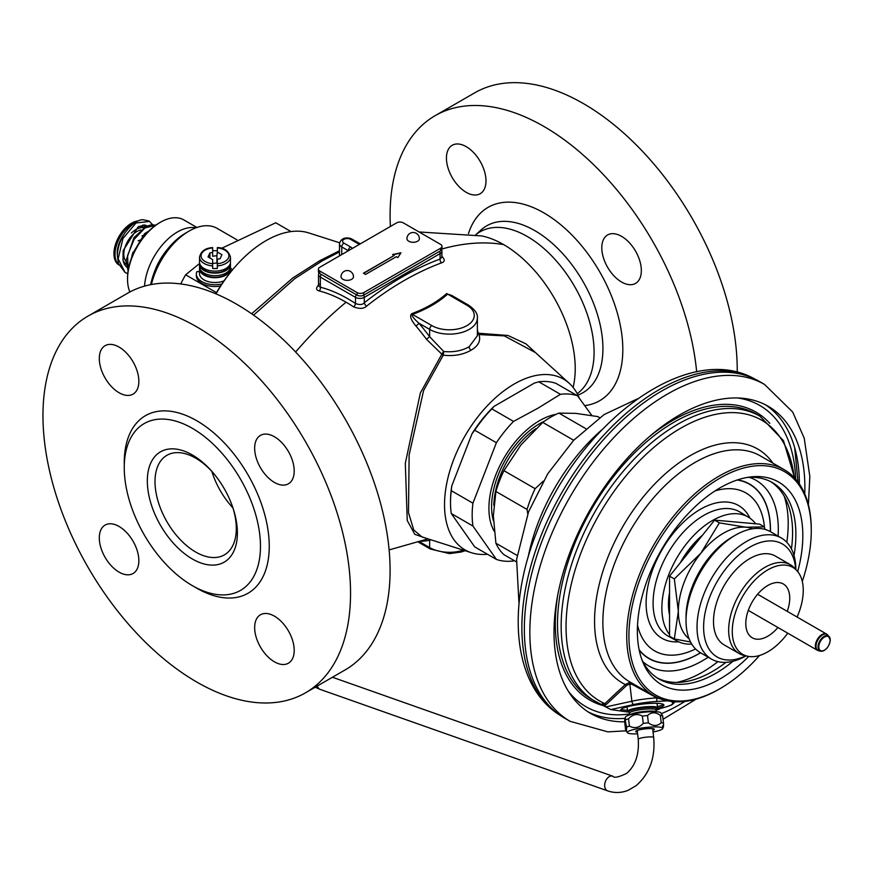 <?xml version="1.0" encoding="UTF-8"?>
<svg xmlns="http://www.w3.org/2000/svg" width="874" height="874" viewBox="0 0 874 874"><rect width="100%" height="100%" fill="white"/><g stroke="black" fill="none" stroke-linecap="round" stroke-linejoin="round"><path stroke-width="1.31" d="M494.214 531.25A71.526 41.296 120 0 1 539.498 420.678A71.526 41.296 -60 0 1 556.159 414.309M591.862 415.521L577.583 395.846L555.919 383.347A91.661 52.921 -60 0 0 538.788 381.818L534.451 383.052L494.007 406.399L491.865 408.901L513.53 421.41L537.761 408.311L560.442 394.316A91.661 52.921 -60 0 1 577.583 395.846M560.442 394.316L538.788 381.818M513.53 421.41A91.661 52.921 -60 0 0 496.388 442.725L474.735 430.227A91.661 52.921 -60 0 1 491.865 408.901M514.218 560.595L513.53 560.944A91.661 52.921 -60 0 1 496.388 559.404L474.735 546.906L451.268 513.53L472.932 526.039L496.388 559.404M496.388 442.725L472.932 503.184A91.661 52.921 120 0 0 472.932 526.039M472.932 503.184L451.268 490.685A91.661 52.921 120 0 0 450.514 502.55A91.661 52.921 120 0 0 451.268 513.53M451.268 490.685L451.792 485.878L472.015 433.755A90.109 52.025 -60 0 1 494.007 406.399M472.015 433.755L474.735 430.227M450.514 502.55L450.514 501.272A90.109 52.025 -60 0 1 451.792 485.878M765.351 404.738A177.389 102.411 -60 0 1 799.382 483.988M588.049 711.84A177.389 102.411 120 0 0 624.943 718.33M655.959 710.442A177.389 102.411 120 0 0 660.689 708.388M804.757 493.876A177.389 102.411 -60 0 0 768.137 406.257A177.389 102.411 -60 0 0 570.82 550.172A177.389 102.411 120 0 0 590.748 713.501A177.389 102.411 120 0 0 624.713 721.804M661.454 713.61A177.389 102.411 120 0 0 684.954 701.407M570.121 721.323L564.637 718.155A194.476 112.287 -60 0 1 562.015 716.56A194.476 112.287 -60 0 1 542.776 539.094A194.476 112.287 -60 0 1 756.425 379.84A194.476 112.287 -60 0 1 759.113 381.304L764.597 384.484A194.476 112.287 -60 0 0 548.271 542.262A194.476 112.287 120 0 0 570.121 721.323L607.889 731.866L625.981 730.828M599.586 417.663L597.685 416.57L575.748 413.369L558.879 413.096A83.893 48.431 120 0 0 542.765 422.404L520.817 445.084L503.948 470.682A83.893 48.431 120 0 0 495.897 491.461L493.351 515.868L495.897 543.202A83.893 48.431 120 0 0 503.948 554.662L516.359 561.829M543.322 481.104L535.128 488.686A83.893 48.431 -60 0 0 527.066 509.455L527.776 513.857M558.879 413.096L585.777 428.631M542.765 422.404L573.694 440.267M503.948 470.682L535.128 488.686M495.897 491.461L527.066 509.455M495.897 543.202L517.091 555.438M702.456 535.227A62.141 35.878 120 0 0 680.311 562.78M669.56 592.364A62.141 35.878 120 0 0 668.457 604.273A62.141 35.878 120 0 0 669.56 614.914M691.738 644.083A71.46 41.264 -60 0 1 677.11 641.046A71.46 41.264 -60 0 1 673.013 638.195M669.56 634.579A71.46 41.264 -60 0 1 668.643 633.344A71.46 41.264 120 0 1 681.884 550.008A71.46 41.264 120 0 1 748.57 517.277L740.049 512.109A71.679 41.384 120 0 0 673.166 544.939A71.679 41.384 120 0 0 659.881 628.526A71.679 41.384 -60 0 0 668.381 636.25L677.11 641.046M755.671 523.788A71.46 41.264 120 0 0 748.57 517.277M632.492 683.348L629.236 682.594L625.281 684.528L604.863 703.636L606.021 704.695L605.158 705.307L603.792 705.864L600.853 704.247A164.673 95.08 -60 0 1 595.27 701.429A164.673 95.08 -60 0 1 595.26 511.279A164.673 95.08 -60 0 1 759.943 416.199L783.486 440.704L794.674 478.056M794.324 477.685A162.105 93.594 120 0 0 626.778 474.899A162.105 93.594 120 0 0 604.863 703.636L600.853 704.247M628.909 712.168L610.795 709.568L603.792 705.864M667.441 700.85L656.145 701.516A3.103 1.093 -93.3 0 0 656.833 697.889L632.459 684.55L629.815 683.883L626.527 685.522L606.021 704.695M655.904 709.59L664.743 707.252A25.27 3.999 173.3 0 0 672.565 702.98L671.789 701.516M657.215 708.344A21.752 3.441 173.3 0 0 663.912 705.001A21.752 3.441 173.3 0 0 659.324 703.461A21.752 3.441 173.3 0 0 635.081 705.132A21.752 3.441 173.3 0 0 620.715 710.114A21.752 3.441 173.3 0 0 625.314 711.654A21.752 3.441 173.3 0 0 628.013 711.797M621.174 709.284A21.752 3.441 -6.7 0 0 625.129 710.125A21.752 3.441 173.3 0 0 627.412 710.267M657.445 706.716A21.752 3.441 173.3 0 0 663.279 704.302M672.565 702.98A3.103 3.059 -35.4 0 0 674.673 701.756M671.986 701.8A3.103 3.059 -30.5 0 0 672.707 701.614M663.617 701.046A3.103 1.049 -93.5 0 0 664.153 700.063M660.547 698.905L656.833 697.889A28.383 4.49 173.3 0 0 631.869 701.221L605.715 706.968M737.569 397.976A173.904 100.401 120 0 1 779.346 423.595A173.904 100.401 -60 0 1 795.722 479.214M629.772 713.938A173.904 100.401 -60 0 1 568.297 691.17M759.55 655.478A128.948 74.443 -60 0 1 720.089 688.625L718.996 689.258A130.499 75.339 -60 0 1 653.741 695.726L629.892 681.96A130.499 75.339 120 0 1 615.23 668.359A130.499 75.339 120 0 1 638.97 516.84A130.499 75.339 120 0 1 760.391 455.922L784.24 469.699A130.499 75.339 120 0 1 798.912 483.3A130.499 75.339 -60 0 1 811.269 529.436L811.269 530.704A128.948 74.443 -60 0 1 802.288 581.45M653.741 695.726A130.499 75.339 -60 0 1 639.08 682.124A130.499 75.339 120 0 1 662.82 530.605A130.499 75.339 120 0 1 784.24 469.699M811.269 530.704A128.948 74.443 -60 0 0 799.054 485.114A128.948 74.443 120 0 0 674.499 518.49A128.948 74.443 120 0 0 641.134 681.578A128.948 74.443 -60 0 0 720.089 688.625M748.723 656.44A116.996 67.549 -60 0 1 648.442 672.477A116.996 67.549 120 0 1 642.805 662.055A116.996 67.549 120 0 1 661.596 549.571A116.996 67.549 120 0 1 749.608 477.062A116.996 67.549 120 0 1 791.735 494.214A116.996 67.549 -60 0 1 797.711 571.596M746.92 477.488A113.412 65.474 120 0 1 772.398 482.59A113.412 65.474 120 0 1 785.147 494.411A113.412 65.474 -60 0 1 794.007 555.525M732.958 661.268A113.412 65.474 -60 0 1 658.996 679.022A113.412 65.474 -60 0 1 646.247 667.201A113.412 65.474 120 0 1 641.833 659.509M791.44 548.927A113.412 65.474 -60 0 0 781.848 492.51A113.412 65.474 120 0 0 770.726 481.683M725.955 662.339A113.412 65.474 -60 0 1 657.368 678.027M784.24 496.268A121.18 69.964 -60 0 1 786.808 542.295M717.904 661.651A121.18 69.964 -60 0 1 676.76 682.43M749.324 477.335A107.196 61.89 -60 0 1 755.027 479.76A107.196 61.89 -60 0 1 768.159 491.538A107.196 61.89 -60 0 1 778.1 536.112M708.191 657.204A107.196 61.89 -60 0 1 647.852 665.398A107.196 61.89 -60 0 1 642.893 661.662M797.088 617.033A50.189 28.973 -60 0 0 798.497 613.614A50.189 28.973 120 0 0 797.164 570.941A50.189 28.973 120 0 0 737.033 608.129A50.189 28.973 -60 0 0 747.882 656.287L744.604 655.62A51.271 29.596 -60 0 1 739.284 653.621A51.271 29.596 -60 0 1 733.515 606.414A51.271 29.596 120 0 1 790.544 564.822A51.271 29.596 120 0 1 794.936 568.428L797.164 570.941M787.769 633.18A50.189 28.973 -60 0 1 747.882 656.287M777.926 627.499A31.071 17.939 -60 0 1 752.23 637.78A31.071 17.939 -60 0 1 748.745 609.167A31.071 17.939 120 0 1 783.301 583.963A31.071 17.939 120 0 1 787.245 611.352M790.544 564.822L775.391 556.072A51.271 29.596 120 0 0 718.362 597.663A51.271 29.596 -60 0 0 724.12 644.87L739.284 653.621M795.722 569.313A65.244 37.669 120 0 0 759.746 542.688A65.244 37.669 120 0 0 709.797 596.898A65.244 37.669 -60 0 0 745.751 655.861M795.886 569.509A69.909 40.368 120 0 0 781.411 538.023A69.909 40.368 120 0 0 703.646 594.746A69.909 40.368 -60 0 0 711.502 659.116A69.909 40.368 -60 0 0 746.003 655.904M781.411 538.023L770.431 531.676A69.909 40.368 120 0 0 735.471 535.139A69.909 40.368 120 0 0 692.656 588.399A69.909 40.368 -60 0 0 686.035 620.769A69.909 40.368 -60 0 0 700.522 652.769L711.502 659.116M686.035 620.769L686.035 616.957A65.244 37.669 -60 0 1 692.219 586.749A65.244 37.669 120 0 1 732.172 537.051L735.471 535.139M752.59 528.792A63.693 36.774 120 0 0 745.904 527.208A63.693 36.774 120 0 0 700.872 553.209A63.693 36.774 120 0 0 678.344 611.254A63.693 36.774 120 0 0 689.094 638.763M764.936 529.382L764.4 526.891L745.904 527.208L719.368 522.87L700.872 553.209L674.324 578.905L678.344 611.254L674.324 638.96L690.558 641.997M674.324 638.96L669.56 636.206L669.56 576.152L714.604 520.117L759.637 524.149L764.4 526.891M674.324 578.905L669.56 576.152M719.368 522.87L714.604 520.117M236.297 304.032A217.495 125.572 60 0 1 378.387 495.689A217.495 125.572 60 0 1 345.044 669.976L305.507 692.809A217.495 125.572 60 0 1 196.748 682.037A217.495 125.572 -120 0 1 54.669 490.369A217.495 125.572 -120 0 1 88.001 316.093L127.549 293.26A217.495 125.572 -120 0 1 236.297 304.032M88.001 316.093A217.495 125.572 -120 0 1 196.748 326.865A217.495 125.572 60 0 1 338.839 518.522A217.495 125.572 60 0 1 305.507 692.809M274.436 616.159A27.968 16.147 60 0 1 292.703 640.795A27.968 16.147 60 0 1 288.409 663.202A27.968 16.147 60 0 1 274.436 661.826A27.968 16.147 60 0 1 256.158 637.179A27.968 16.147 60 0 1 260.452 614.772A27.968 16.147 60 0 1 274.436 616.159M274.436 436.771A27.968 16.147 60 0 1 292.703 461.406A27.968 16.147 60 0 1 288.409 483.814A27.968 16.147 60 0 1 274.436 482.437A27.968 16.147 60 0 1 256.158 457.79A27.968 16.147 60 0 1 260.452 435.383A27.968 16.147 60 0 1 274.436 436.771M119.072 347.076A27.968 16.147 60 0 1 137.349 371.712A27.968 16.147 60 0 1 133.056 394.119A27.968 16.147 60 0 1 119.072 392.743A27.968 16.147 60 0 1 100.805 368.096A27.968 16.147 60 0 1 105.099 345.689A27.968 16.147 60 0 1 119.072 347.076M119.072 526.465A27.968 16.147 60 0 1 137.349 551.101A27.968 16.147 60 0 1 133.056 573.508A27.968 16.147 60 0 1 119.072 572.131A27.968 16.147 60 0 1 100.805 547.485A27.968 16.147 60 0 1 105.099 525.077A27.968 16.147 60 0 1 119.072 526.465M192.356 428.336A96.326 55.608 60 0 1 255.284 513.213A96.326 55.608 60 0 1 240.514 590.398A96.326 55.608 60 0 1 192.356 585.635A96.326 55.608 -120 0 1 129.439 500.747A96.326 55.608 -120 0 1 144.199 423.573A96.326 55.608 -120 0 1 192.356 428.336M192.356 454.972A63.693 36.774 60 0 1 211.77 471.261A63.693 36.774 60 0 1 232.997 508.034A63.693 36.774 60 0 1 192.356 558.989A63.693 36.774 -120 0 1 147.324 480.984A63.693 36.774 -120 0 1 192.356 454.972M232.648 507.007A57.476 33.19 60 0 1 224.4 554.859A57.476 33.19 60 0 1 195.656 552.018A57.476 33.19 -120 0 1 158.107 501.359A57.476 33.19 -120 0 1 166.912 455.299A57.476 33.19 -120 0 1 195.656 458.151A57.476 33.19 60 0 1 212.491 472.08M319.239 284.181C315.754 287.852 315.733 290.092 319.174 290.922A3.103 2.207 104.4 0 0 320.343 287.196A145.139 83.795 60 0 1 355.489 303.507C359.553 305.059 362.481 304.829 364.283 302.797C389.083 283.22 414.342 268.624 440.081 259.032L441.894 257.317M253.591 315.132L294.811 278.642L322.266 260.845L338.872 252.225M319.174 290.922A142.101 82.047 60 0 1 346.071 302.218A142.101 82.047 60 0 1 353.599 306.883C359.575 309.057 363.901 308.806 366.577 306.14C391.126 286.77 416.122 272.327 441.578 262.834C445.063 261.774 445.095 259.512 441.654 256.049M543.573 359.979L525.962 343.853L507.947 335.474L478.187 333.213L477.379 329.564M457.31 298.657L446.636 293.566C437.557 301.683 425.966 308.369 411.851 313.646C409.393 315.623 410.747 319.731 415.926 325.991A147.138 84.953 60 0 1 426.457 339.254L441.851 354.188L420.328 393.038L405.317 463.296L407.24 520.478L414.8 534.32L424.567 537.75M353.599 306.883A3.103 1.65 123.6 0 0 355.489 303.507L355.489 297.368A6.216 3.583 0 0 0 364.283 297.368L364.283 302.797A3.103 1.442 51.7 0 0 366.577 306.14M318.518 285.853L320.343 287.196L320.343 277.08L355.489 297.368A3.103 1.792 120 0 1 356.428 294.746M441.578 262.834A3.103 2.087 70 0 1 440.081 259.032L440.081 253.613A6.216 3.583 0 0 0 441.894 251.067L441.698 249.789M696.665 371.876A217.495 125.572 60 0 0 543.89 126.446A217.495 125.572 -120 0 0 435.143 115.674A217.495 125.572 -120 0 0 390.394 226.475M621.567 282.018A27.968 16.147 -120 0 0 635.551 283.405A27.968 16.147 -120 0 0 639.834 260.987A27.968 16.147 -120 0 0 621.567 236.351A27.968 16.147 -120 0 0 607.583 234.964A27.968 16.147 -120 0 0 603.3 257.371A27.968 16.147 -120 0 0 621.567 282.018M466.213 192.324A27.968 16.147 -120 0 0 480.197 193.711A27.968 16.147 -120 0 0 484.48 171.304A27.968 16.147 -120 0 0 466.213 146.657A27.968 16.147 -120 0 0 452.229 145.27A27.968 16.147 -120 0 0 447.947 167.677A27.968 16.147 -120 0 0 466.213 192.324M435.143 115.674L474.691 92.841A217.495 125.572 -120 0 1 583.439 103.613A217.495 125.572 60 0 1 737.219 372.269M579.353 398.205A98.565 56.908 120 0 0 569.269 383.336A98.565 56.908 120 0 0 514.229 384.014A98.565 56.908 -60 0 0 448.296 476.461A98.565 56.908 -60 0 0 471.468 552.739L421.858 536.887L413.763 529.961L408.486 512.677L409.13 454.906L423.584 390.547L443.238 355.205A3.103 1.54 -139.1 0 1 441.851 354.188A3.103 0.59 124.8 0 1 443.763 351.512L443.238 355.205C453.923 356.352 463.176 354.702 471.01 350.256C478.362 345.929 481.017 340.707 478.974 334.567L504.276 335.878L535.456 352.593L569.269 383.336M487.463 554.258A98.565 56.908 -60 0 1 471.468 552.739M463.373 550.15A27.968 16.147 180 0 1 429.637 547.572L429.637 540.241L431.035 539.815M421.29 541.29A150.23 86.734 -120 0 0 429.637 540.241A3.103 2.491 78.7 0 0 428.861 539.127M426.457 339.254L429.637 336.73L443.763 351.512C453.486 352.441 461.953 350.845 469.185 346.705A3.103 1.792 -120 0 0 471.01 350.256M415.926 325.991A3.103 0.776 139.5 0 0 418.897 323.194A150.23 86.734 60 0 1 429.637 336.73L429.637 329.4A27.968 16.147 0 0 0 460.117 332.896A27.968 16.147 0 0 0 477.379 317.983L477.379 335.725L469.185 346.705M411.851 313.646L412.484 314.422C411.37 315.492 413.5 318.409 418.897 323.194L429.637 329.4A3.103 1.792 120 0 1 431.843 325.598A24.854 14.355 0 0 0 466.989 325.598A24.854 14.355 0 0 0 466.989 305.299L447.641 294.123C438.486 302.349 426.774 309.112 412.484 314.422L431.843 325.598M446.636 293.566A3.103 2.141 -132.3 0 0 447.641 294.123L451.53 295.325L468.54 305.146A3.103 1.792 -60 0 0 466.989 305.299M477.379 333.835L478.974 334.567A3.103 1.89 -99.1 0 1 478.187 333.213A3.103 1.027 -10.2 0 1 477.379 333.081M251.636 313.766L292.703 278.052L319.676 260.747L339.483 250.74M216.009 293.861A98.565 56.908 -60 0 1 265.958 240.678A98.565 56.908 120 0 1 308.719 232.91L339.593 242.775M199.556 263.511L185.627 274.807L216.501 292.626A90.109 52.025 120 0 1 231.02 271.694M185.627 274.807A90.109 52.025 120 0 0 180.743 283.941M221.504 248.369L275.758 222.772L291.031 231.588M196.912 227.469L183.802 219.909A46.606 26.908 120 0 0 160.499 222.215L159.407 222.848A45.055 26.012 120 0 0 127.549 278.03L127.549 279.298A46.606 26.908 -60 0 0 129.865 291.982M160.499 222.215A46.606 26.908 120 0 0 127.549 279.298M195.863 227.852A46.606 26.908 120 0 0 144.56 286.115M236.92 239.815L217.025 228.322A55.925 32.294 120 0 0 189.068 231.097L185.769 232.997A51.271 29.596 120 0 0 150.667 284.662M189.068 231.097A55.925 32.294 120 0 0 151.41 284.52M230.474 264.199L230.474 266.734A15.481 8.937 180 0 1 225.94 273.059A15.481 8.937 180 0 1 209.061 274.993A15.481 8.937 180 0 1 199.512 266.734L199.512 264.199A15.481 8.937 0 0 0 209.061 272.459A15.481 8.937 0 0 0 225.94 270.525A15.481 8.937 0 0 0 230.474 264.199A15.481 8.937 0 0 0 230.365 263.183M199.611 263.183A15.481 8.937 0 0 0 199.512 264.199M212.655 248.26L212.655 252.477L209.913 252.903L208.045 256.934L212.655 259.6L212.655 268.471A15.481 8.937 0 0 0 217.32 268.471L217.32 259.185L220.062 258.759L221.941 254.716L217.32 252.051L217.32 248.26M217.32 265.936A15.481 8.937 0 0 0 225.94 263.413A15.481 8.937 0 0 0 230.474 257.098L230.474 262.167A15.481 8.937 180 0 1 225.94 268.493A15.481 8.937 180 0 1 209.061 270.427A15.481 8.937 180 0 1 199.512 262.167L199.512 257.098A15.481 8.937 0 0 0 212.655 265.936M224.028 280.838A15.481 8.937 180 0 1 207.925 281.537A15.481 8.937 180 0 1 199.512 273.584L199.512 268.766A15.481 8.937 0 0 0 209.061 277.025A15.481 8.937 0 0 0 225.94 275.091A15.481 8.937 0 0 0 230.474 268.766A15.481 8.937 0 0 0 230.365 267.75M199.611 267.75A15.481 8.937 0 0 0 199.512 268.766M217.32 250.794A15.481 8.937 0 0 0 212.655 250.794M200.288 264.975A14.76 8.521 0 0 0 204.549 270.23A14.76 8.521 180 0 0 220.008 272.218A14.76 8.521 180 0 0 229.687 264.975M229.687 269.542A14.76 8.521 180 0 1 220.008 276.785A14.76 8.521 180 0 1 204.549 274.797A14.76 8.521 0 0 1 200.288 269.542M212.655 252.477L212.655 256.279L216.916 255.623L216.916 263.052M212.655 263.413L217.32 262.987M209.913 252.903L209.913 258.016M217.32 252.051L216.916 255.623M199.512 272.022L198.267 271.606A1.093 0.623 0 0 0 196.65 272.043A18.638 10.761 0 0 0 196.344 273.966A18.638 10.761 0 0 0 221.887 283.963M232.353 270.055A18.638 10.761 0 0 0 230.397 267.914M196.344 273.966L196.344 275.747A18.638 10.761 0 0 0 220.532 286.017M143.948 236.384A12.433 7.178 120 0 0 142.036 235.98M138.136 240.842A7.921 4.578 -60 0 1 141.075 240.132M133.351 253.515A7.921 4.578 -60 0 1 132.739 252.335M118.766 264.669A24.854 14.355 -60 0 1 115.018 254.312A24.854 14.355 120 0 1 134.847 222.728M118.875 264.931A24.854 14.355 -60 0 1 113.926 253.678A24.854 14.355 120 0 1 138.321 220.882M126.544 266.1L125.79 266.319M656.035 709.196L657.051 708.475A15.12 2.393 173.3 0 0 657.565 707.743A15.12 2.393 173.3 0 0 650.857 706.563A15.12 2.393 173.3 0 0 635.332 708.246A15.12 2.393 173.3 0 0 627.543 711.294A15.12 2.393 173.3 0 0 628.209 711.884L629.291 712.321L629.881 714.834M628.548 718.767C632.732 714.298 637.343 713.403 642.368 716.079A20.2 3.19 173.3 0 1 647.514 715.533C651.381 711.928 655.664 711.884 660.362 715.424A20.2 3.19 173.3 0 1 662.656 715.893L660.853 712.823A17.862 2.819 173.3 0 0 647.394 711.928A17.862 2.819 173.3 0 0 628.439 715.303A17.862 2.819 173.3 0 0 625.522 717.008L624.91 718.406L626.56 727.102C626.658 731.538 626.33 732.39 625.587 729.681L624.724 722.361C624.626 717.936 624.943 717.073 625.697 719.783A20.2 3.19 173.3 0 1 626.986 719.28A20.2 3.19 173.3 0 1 628.548 718.767L629.411 726.086A20.2 3.19 173.3 0 0 627.849 726.6A20.2 3.19 173.3 0 0 626.56 727.102M660.362 715.424L661.225 722.743C657.368 726.349 653.086 726.392 648.377 722.853A20.2 3.19 173.3 0 0 643.231 723.399C639.058 727.867 634.448 728.763 629.411 726.086M662.656 715.893L663.519 723.213A20.2 3.19 173.3 0 0 661.225 722.743M642.368 716.079L643.231 723.399M647.514 715.533L648.377 722.853M653.031 732.019A17.862 2.819 173.3 0 0 659.794 730.282A17.862 2.819 173.3 0 0 662.721 728.577A17.862 2.819 173.3 0 0 650.78 727.059A17.862 2.819 173.3 0 0 630.241 730.533A17.862 2.819 173.3 0 0 627.39 732.751L625.587 729.681M627.39 732.751A17.862 2.819 173.3 0 0 637.605 733.843M662.547 725.791C663.29 728.512 663.617 727.649 663.519 723.213M652.834 730.325A9.396 1.486 173.3 0 0 654.211 729.08A9.396 1.486 173.3 0 0 650.19 728.566A9.396 1.486 173.3 0 0 635.78 731.265A9.396 1.486 173.3 0 0 637.408 732.15M318.42 269.148L318.42 271.683A4.665 2.688 0 0 0 319.786 273.584L357.138 295.15A4.665 2.688 0 0 0 363.726 295.15L440.627 250.751A4.665 2.688 0 0 0 441.993 248.85L441.993 246.315A4.665 2.688 0 0 0 440.627 244.414L403.275 222.848A4.665 2.688 0 0 0 396.687 222.848L319.786 267.247A4.665 2.688 0 0 0 318.42 269.148A4.665 2.688 0 0 0 319.786 271.049L357.138 292.615A4.665 2.688 0 0 0 363.726 292.615L440.627 248.216A4.665 2.688 0 0 0 441.993 246.315M363.409 273.223L365.529 274.447L396.293 256.694L397.889 257.622L400.926 252.794L392.568 254.542L394.163 255.47L363.409 273.223M394.163 255.47L363.628 273.354M400.74 253.078L392.885 254.727M419.378 238.7A6.216 3.583 180 0 1 415.543 242.022A6.216 3.583 180 0 1 408.77 241.235A6.216 3.583 0 0 1 406.945 238.7A6.216 6.216 0 0 1 416.275 233.325A6.216 6.216 0 0 1 419.378 238.7M353.467 276.752A6.216 3.583 180 0 1 349.633 280.073A6.216 3.583 180 0 1 342.859 279.298A6.216 3.583 0 0 1 341.035 276.752A6.216 6.216 0 0 1 350.354 271.377A6.216 6.216 0 0 1 353.467 276.752M544.382 421.235A67.735 39.111 120 0 0 539.498 423.77A67.735 39.111 120 0 0 493.449 520.904M536.035 428.555A66.184 38.205 120 0 0 493.81 505.347M799.349 480.558A186.708 107.797 -60 0 1 799.251 483.792M562.015 716.56L559.513 714.954A194.334 112.2 -60 0 1 540.285 537.608A194.334 112.2 120 0 1 753.781 378.475L756.425 379.84M601.596 430.041A144.483 83.412 120 0 0 538.548 521.712A144.483 83.412 -60 0 0 528.082 557.383M749.979 518.206A76.65 44.257 -60 0 0 747.259 513.541A76.65 44.257 120 0 0 673.22 533.38A76.65 44.257 120 0 0 653.381 630.318A76.65 44.257 -60 0 0 678.617 641.8M715.008 490.937A91.213 52.659 120 0 1 756.174 502.441A91.213 52.659 -60 0 1 764.466 527.186M695.562 648.945A91.213 52.659 -60 0 1 644.466 641.418A91.213 52.659 120 0 1 637.517 625.15M737.143 480.023A100.521 58.034 120 0 1 760.861 494.771A100.521 58.034 -60 0 1 770.376 531.654M700.467 652.736A100.521 58.034 -60 0 1 639.134 649.775M626.527 685.522L625.281 684.528A135.142 78.026 -60 0 1 630.482 514.251A135.142 78.026 -60 0 1 772.911 463.154M737.612 479.87A100.729 58.154 -60 0 1 760.948 494.586A100.729 58.154 -60 0 1 770.475 531.709M629.236 682.594A1.245 0.666 -95 0 1 629.815 683.883L631.869 701.221A3.103 1.628 -102.4 0 0 633.912 704.488L610.795 709.568M603.77 704.335A1.245 0.699 -115 0 1 604.732 705.547L604.841 706.465M604.174 704.127A1.245 0.579 -119.2 0 1 605.158 705.307L605.321 706.738M656.145 701.516A25.27 3.999 173.3 0 0 633.912 704.488M632.656 683.555A1.245 0.546 -60.4 0 1 632.459 684.55M664.743 707.252A3.103 2.054 75.2 0 0 665.18 707.208L671.866 704.859L675.176 701.778M759.943 416.199L756.294 414.09A164.673 95.08 120 0 0 591.611 509.171A164.673 95.08 120 0 0 591.622 699.32L601.192 704.411M557.732 595.139A166.235 95.976 -60 0 0 591.043 700.762A166.235 95.976 120 0 0 603.519 705.7M649.131 436.847A166.235 95.976 -60 0 1 769.808 423.366M700.566 652.802A100.729 58.154 -60 0 1 639.244 650.256M669.56 608.577A59.301 34.239 -60 0 1 669.56 595.74M701.046 536.986A59.301 34.239 120 0 0 680.912 562.037M818.785 646.869A8.008 4.621 120 0 0 824.455 650.136A8.008 4.621 120 0 0 830.114 640.325A8.008 4.621 120 0 0 824.455 637.059A8.008 4.621 120 0 0 818.785 646.869M829.732 642.925A8.609 4.971 120 0 0 830.213 639.888A8.609 4.971 120 0 0 829.175 636.556A8.609 4.971 120 0 0 822.347 637.714A8.609 4.971 120 0 0 818.042 646.924A8.609 4.971 120 0 0 820.719 651.206L820.719 651.206A8.609 4.971 120 0 0 826.509 648.508M818.883 650.835L820.719 651.206C825.93 650.737 829.12 647.022 830.3 640.074L827.929 635.158A9.221 5.32 120 0 0 820.62 636.403A9.221 5.32 120 0 0 816.021 646.257A9.221 5.32 120 0 0 818.883 650.835L817.31 650.234A9.319 5.386 -60 0 1 815.879 642.761A9.319 5.386 -60 0 1 821.964 634.546A9.319 5.386 120 0 1 826.629 634.087L827.929 635.158M827.285 634.6A9.319 5.386 120 0 0 826.629 634.087L757.605 594.244M818.075 650.551A9.319 5.386 -60 0 1 817.31 650.234L748.286 610.391M124.283 465.187A102.531 59.203 -120 0 1 196.748 420.733A102.531 59.203 60 0 1 269.258 546.305A102.531 59.203 60 0 1 196.748 588.169A102.531 59.203 -120 0 1 194.52 586.836M211.836 471.37A57.476 33.19 -120 0 0 232.943 507.914M419.072 231.971L481.869 235.947A101.242 58.449 -120 0 1 503.642 244.6A295.172 170.419 120 0 0 441.982 248.981M346.071 302.218A295.172 170.419 120 0 0 295.62 352.014M503.642 244.6A101.242 58.449 60 0 1 573.093 387.411M359.717 244.196A9.319 5.386 180 0 1 357.138 243.147A3.103 1.792 -60 0 1 358.69 242.994L352.102 239.181C349.218 237.444 341.1 236.461 339.483 243.78A7.768 4.479 0 0 0 341.756 246.949L348.355 250.751A3.103 1.792 120 0 1 350.55 246.949A9.319 5.386 180 0 1 352.364 248.435M357.138 243.147L350.55 239.334A3.103 1.792 -60 0 1 352.102 239.181M350.55 239.334A4.665 2.688 0 0 0 343.952 239.334A4.665 2.688 0 0 0 343.952 243.147L350.55 246.949M439.436 251.439A3.103 1.792 60 0 1 440.081 253.613L364.283 297.368A3.103 1.792 60 0 0 363.639 295.204M321.282 274.447A3.103 1.792 120 0 0 320.343 277.08A6.216 3.583 0 0 1 318.518 274.534L318.518 285.798M343.952 243.147A3.103 1.792 120 0 0 341.756 246.949L341.756 254.563M475.806 234.778A94.447 54.527 -120 0 1 527.295 236.493A94.447 54.527 60 0 1 588.224 317.196A94.447 54.527 60 0 1 577.211 393.661M577.933 395.048A96.326 55.608 60 0 0 598.963 319.873A96.326 55.608 60 0 0 534.812 230.627A96.326 55.608 -120 0 0 481.017 229.971L475.751 234.767M468.475 233.598A111.621 64.447 -120 0 1 543.89 212.895A111.621 64.447 60 0 1 619.906 323.402A111.621 64.447 60 0 1 584.793 405.591M465.088 550.696L461.297 552.007L449.52 553.613L430.281 549.003A3.103 1.792 -60 0 1 429.637 547.572L419.684 541.825M322.266 260.845A7.768 4.49 60 0 1 319.676 260.747M167.447 249.319A43.208 24.953 120 0 0 154.49 271.759M217.32 263.751A13.929 8.041 0 0 0 228.912 255.831A13.929 8.041 0 0 0 217.32 247.899M212.655 247.899A13.929 8.041 0 0 0 201.064 255.831A13.929 8.041 0 0 0 212.655 263.751M126.129 261.588A18.638 10.761 -60 0 1 123.813 254.312A18.638 10.761 -60 0 1 140.79 229.928M131.373 233.03A20.2 11.657 -60 0 1 143.729 227.753M123.496 262.222A20.2 11.657 120 0 0 123.595 262.287L125.801 263.555A20.2 11.657 -60 0 1 123.092 260.758M144.134 227.491L143.795 227.306A20.2 11.657 120 0 0 138.944 226.432M145.303 226.814A21.752 12.553 120 0 0 142.888 225.022M123.715 234.789A21.752 12.553 120 0 0 117.225 253.034A21.752 12.553 120 0 0 117.345 255.241M124.163 263.882A21.752 12.553 120 0 0 126.249 264.003M146.351 225.547L144.341 224.957L138.092 226.923L123.125 250.696L123.037 260.496L124.414 264.374L126.796 267.258M128.183 270.339L127.582 255.503L134.093 239.41L144.953 227.939L155.714 225.219M127.757 273.638L125.091 272.47L118.154 258.89L122.917 238.547L135.951 223.001L149.673 221.417M629.673 713.031A13.208 2.087 173.3 0 1 636.48 710.365A13.208 2.087 173.3 0 1 650.048 708.89A13.208 2.087 173.3 0 1 655.893 709.928L656.112 709.142A13.984 2.207 173.3 0 0 650.311 707.427A13.984 2.207 173.3 0 0 634.404 709.317A13.984 2.207 173.3 0 0 629.291 712.321L629.356 712.354M655.85 711.72A13.208 2.087 173.3 0 0 650.3 711.065A13.208 2.087 173.3 0 0 630.132 714.757M363.726 295.15L363.726 292.615M440.627 250.751L440.627 248.216M357.138 295.15L357.138 292.615M319.786 273.584L319.786 271.049M637.212 730.489L638.249 739.338A7.768 1.224 -6.7 0 1 644.761 737.339A7.768 1.224 -6.7 0 1 653.348 737.208A7.768 1.224 -6.7 0 1 653.686 737.514C655.434 757.824 649.59 773.872 636.13 785.66L628.242 790.271C621.392 793.013 614.531 793.21 607.627 790.85A7.768 5.222 109.4 0 1 604.721 784.262A7.768 5.222 109.4 0 1 609.222 776.68A7.768 5.222 109.4 0 1 612.805 776.199L332.448 677.252M317.382 685.948A7.768 5.222 109.4 0 0 320.124 689.378L607.627 790.85M808.395 504.691L809.837 476.516L804.233 438.202L792.696 412.047L764.597 384.484M663.049 719.269L696.119 699.145M559.513 714.954C513.049 685.566 506.527 608.446 536.188 533.544C576.097 425.966 685.172 340.882 753.781 378.475M519.003 604.032L516.6 559.447L528.519 511.924L547.747 473.784L573.617 440.354L604.12 414.571L637.463 398.85M655.893 709.666L665.18 707.208M798.028 482.087L794.684 447.696M339.483 251.952L338.85 252.236M389.127 549.91L428.042 538.865M360.514 243.726L358.69 242.994M441.894 251.067L441.894 257.262M318.879 272.841L318.518 274.534M339.483 243.78L339.483 255.874M477.379 317.983C477.903 313.886 474.964 309.604 468.54 305.146M430.281 549.003L418.537 542.219M230.474 272.36L230.474 268.766M230.474 257.098C228.475 250.74 224.094 247.582 217.32 247.604M212.655 247.604C205.357 248.008 200.976 251.166 199.512 257.098M142.495 235.521L143.97 236.373M128.085 270.995L126.129 260.441L133.94 237.641L146.373 226.279L151.475 224.804L155.769 225.186M125.091 272.47L118.34 263.402L117.345 255.383C117.662 247.79 120.055 240.503 124.512 233.511C133.733 220.576 141.249 219.593 142.932 219.713L148.995 220.98M148.984 220.98L152.677 224.749M131.624 257.666L132.182 254.487L144.614 233.609L148.973 230.9M627.019 706.88L627.543 711.294M657.04 703.33L657.565 707.743M655.893 709.928L656.112 711.731M662.721 728.577L663.333 727.179M638.249 739.338C639.244 754.513 635.354 765.875 626.592 773.403C618.563 777.248 613.974 778.188 612.805 776.199M320.124 689.378L315.186 687.215M653.686 737.514L652.638 728.665"/></g></svg>
